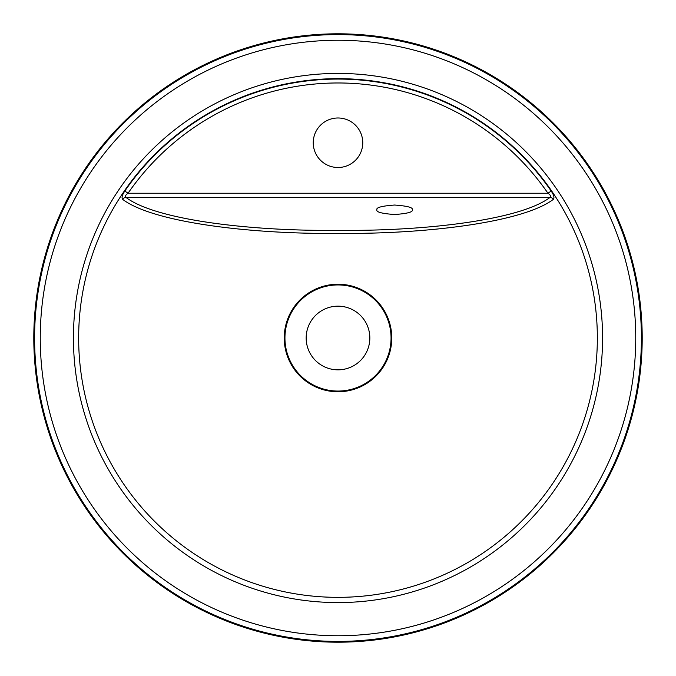 <?xml version="1.0" encoding="UTF-8"?>
<svg xmlns="http://www.w3.org/2000/svg" width="676" height="676" viewBox="0 0 676 676"><rect width="100%" height="100%" fill="white"/><g stroke="black" fill="none" stroke-linecap="round" stroke-linejoin="round"><path stroke-width="1.01" d="M376.912 209.78C375.907 212.019 381.796 213.599 394.598 214.52C407.391 213.599 413.29 212.019 412.284 209.78C413.29 207.54 407.391 205.96 394.598 205.039C381.796 205.96 375.907 207.54 376.912 209.78M338 117.987A24.759 24.759 0 0 0 313.241 142.746A24.759 24.759 0 0 0 338 167.504A24.759 24.759 0 0 0 362.759 142.746A24.759 24.759 0 0 0 338 117.987M284.942 338A53.058 53.058 0 0 1 338 284.942A53.058 53.058 0 0 1 391.058 338A53.058 53.058 0 0 1 338 391.058A53.058 53.058 0 0 1 284.942 338M369.831 338A31.831 31.831 0 0 0 338 306.169A31.831 31.831 0 0 0 306.169 338A31.831 31.831 0 0 0 338 369.831A31.831 31.831 0 0 0 369.831 338M553.348 199.361C523.021 222.345 426.133 234.242 338.042 233.414C249.452 234.234 152.81 222.269 122.652 199.361A4.242 3.862 125.7 0 1 125.897 197.35C155.573 219.996 250.923 231.319 338.025 230.339C424.655 231.327 520.258 220.063 550.103 197.35A4.242 3.862 -125.7 0 1 553.348 199.361C554.573 197.755 553.847 194.975 551.185 191.038L547.966 193.251C550.408 194.925 551.117 196.293 550.103 197.35L125.897 197.35C124.874 196.302 125.592 194.933 128.034 193.251L547.966 193.251A255.021 255.021 0 0 0 128.034 193.251L124.815 191.038C122.153 194.992 121.426 197.764 122.652 199.361M391.767 338A53.767 53.767 0 0 0 338 284.233A53.767 53.767 0 0 0 284.233 338A53.767 53.767 0 0 0 338 391.767A53.767 53.767 0 0 0 391.767 338M338 33.8A304.2 304.2 0 0 0 33.8 338A304.2 304.2 0 0 0 338 642.2A304.2 304.2 0 0 0 642.2 338A304.2 304.2 0 0 0 338 33.8M338 73.422A264.578 264.578 0 0 1 602.578 338A264.578 264.578 0 0 1 338 602.578A264.578 264.578 0 0 1 73.422 338A264.578 264.578 0 0 1 338 73.422M597.347 338A259.347 259.347 0 0 0 338 78.653A259.347 259.347 0 0 0 78.653 338A259.347 259.347 0 0 0 338 597.347A259.347 259.347 0 0 0 597.347 338M338 34.594A303.406 303.406 0 0 1 641.406 338A303.406 303.406 0 0 1 338 641.406A303.406 303.406 0 0 1 34.594 338A303.406 303.406 0 0 1 338 34.594M338 635.744A297.744 297.744 0 0 0 635.744 338A297.744 297.744 0 0 0 338 40.256A297.744 297.744 0 0 0 40.256 338A297.744 297.744 0 0 0 338 635.744M124.815 191.038A258.933 258.933 0 0 1 551.185 191.038"/></g></svg>
